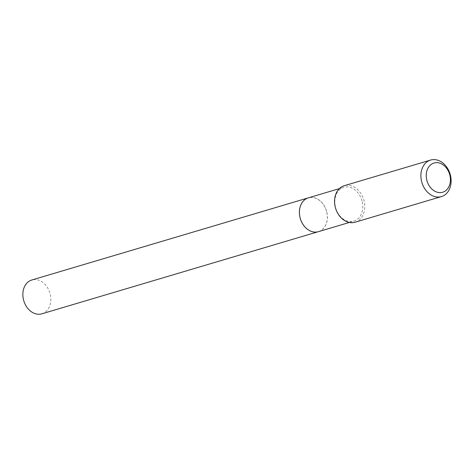 <?xml version="1.0" encoding="UTF-8"?>
<svg xmlns="http://www.w3.org/2000/svg" width="474" height="474" viewBox="0 0 474 474"><rect width="100%" height="100%" fill="white"/><g stroke="black" fill="none" stroke-linecap="round" stroke-linejoin="round"><path stroke-width="0.36" stroke-dasharray="2.37 1.78" d="M41.878 313.812A17.639 13.633 73.5 0 0 50.007 293.317A17.639 13.633 73.5 0 0 32.291 279.867A17.639 13.633 73.5 0 0 31.829 279.992M318.421 231.656A17.639 13.633 73.5 0 0 326.533 211.155A17.639 13.633 73.5 0 0 308.817 197.717A17.639 13.633 73.5 0 0 308.373 197.836M326.586 211.469A17.603 13.604 73.5 0 0 308.829 197.753A17.603 13.604 73.5 0 0 300.178 218.034A17.603 13.604 73.5 0 0 317.936 231.75A17.603 13.604 73.5 0 0 326.586 211.469M318.433 231.656A17.639 13.633 73.5 0 0 326.645 211.451A17.639 13.633 73.5 0 0 308.384 197.836M355.085 222.235A19.049 14.718 73.5 0 0 363.955 200.419A19.049 14.718 73.5 0 0 344.237 185.713M362.041 200.94A17.639 13.633 73.5 0 0 343.78 187.319A17.639 13.633 73.5 0 0 335.568 207.517A17.639 13.633 73.5 0 0 353.829 221.139A17.639 13.633 73.5 0 0 362.041 200.94M339.313 188.646L343.78 187.319M349.362 222.466L353.829 221.139"/><path stroke-width="0.71" d="M41.416 313.936A17.639 13.633 73.5 0 0 41.878 313.812L318.409 231.662A17.639 13.633 73.5 0 0 318.421 231.656A17.639 13.633 73.5 0 1 317.947 231.786A17.639 13.633 73.5 0 1 300.232 218.336A17.639 13.633 73.5 0 1 308.361 197.842A17.639 13.633 73.5 0 0 308.361 197.842L31.829 279.992A17.639 13.633 73.5 0 0 23.7 300.486A17.639 13.633 73.5 0 0 41.416 313.936M339.313 188.646L308.384 197.836A17.639 13.633 73.5 0 0 300.172 218.034A17.639 13.633 73.5 0 0 318.433 231.656L349.362 222.466M449.761 174.793A15.239 11.773 73.5 0 0 434.385 162.914A15.239 11.773 73.5 0 0 426.896 180.476A15.239 11.773 73.5 0 0 442.272 192.349A15.239 11.773 73.5 0 0 449.761 174.793M450.3 174.77A19.049 14.718 73.5 0 0 430.588 160.064A19.049 14.718 73.5 0 0 421.718 181.874A19.049 14.718 73.5 0 0 441.436 196.58A19.049 14.718 73.5 0 0 450.3 174.77M430.588 160.064L344.237 185.713A19.049 14.718 73.5 0 0 335.373 207.523A19.049 14.718 73.5 0 0 355.085 222.235L441.436 196.58"/></g></svg>
